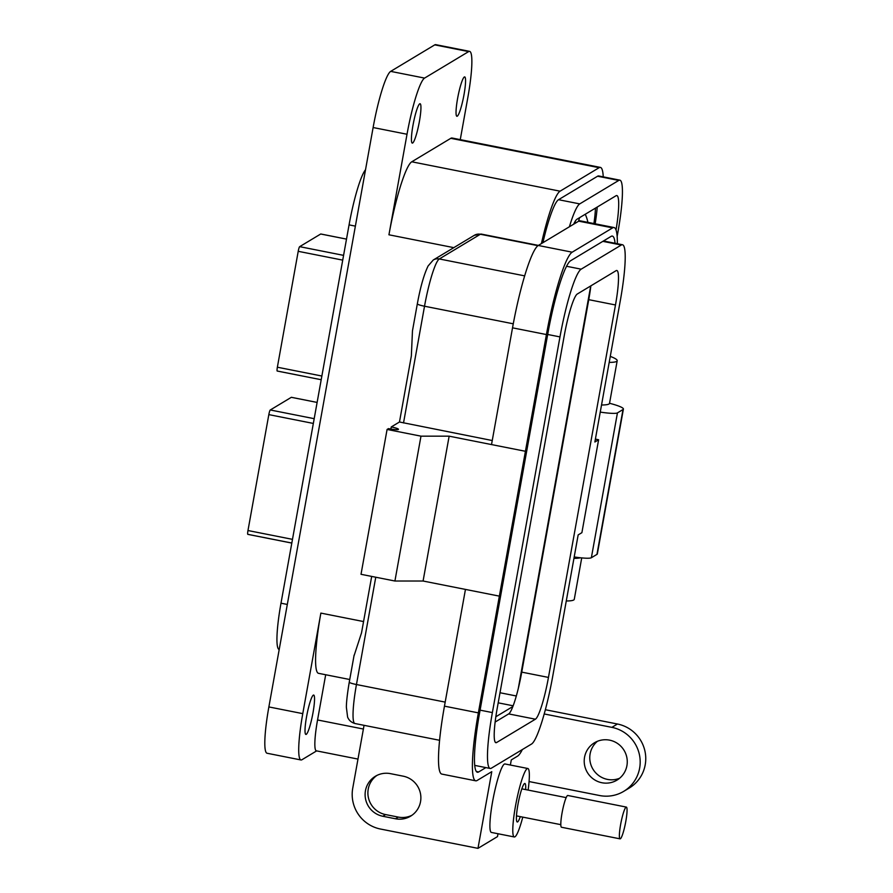 <?xml version="1.0" encoding="UTF-8"?>
<svg xmlns="http://www.w3.org/2000/svg" width="893" height="893" viewBox="0 0 893 893"><rect width="100%" height="100%" fill="white"/><g stroke="black" fill="none" stroke-linecap="round" stroke-linejoin="round"><path stroke-width="1.34" d="M291.475 397.352A4.331 0.603 101.2 0 0 291.408 397.307A4.331 0.603 101.2 0 0 291.33 397.318L317.115 402.43L291.408 397.307M314.191 418.683L270.289 409.976L291.33 397.318M270.289 409.976A4.331 0.603 101.2 0 0 268.826 414.62L247.975 530.531A4.331 0.603 101.2 0 0 247.83 534.36A4.331 0.603 101.2 0 0 247.908 534.349L291.821 543.044M320.855 234.033A4.331 0.603 101.2 0 0 320.788 233.988A4.331 0.603 101.2 0 0 320.71 234.011L346.506 239.112L320.788 233.988M343.582 255.365L299.668 246.658L320.71 234.011M299.668 246.658A4.331 0.603 101.2 0 0 298.217 251.313L277.366 367.213A4.331 0.603 101.2 0 0 277.21 371.041A4.331 0.603 101.2 0 0 277.288 371.03L321.201 379.726L277.21 371.041M457.272 116.179A20.07 2.791 101.2 0 0 463.78 95.897A20.07 2.791 101.2 0 0 464.695 76.898A20.07 2.791 101.2 0 0 464.327 76.988A20.07 2.791 101.2 0 0 457.819 97.281A20.07 2.791 101.2 0 0 456.892 116.269A20.07 2.791 101.2 0 0 457.272 116.179M306.254 734.347A20.07 2.791 101.2 0 0 312.762 714.054A20.07 2.791 101.2 0 0 313.689 695.067A20.07 2.791 101.2 0 0 313.309 695.145A20.07 2.791 101.2 0 0 306.801 715.438A20.07 2.791 101.2 0 0 305.886 734.437A20.07 2.791 101.2 0 0 306.254 734.347M412.655 143.014A20.07 2.791 101.2 0 0 419.163 122.721A20.07 2.791 101.2 0 0 420.078 103.733A20.07 2.791 101.2 0 0 419.71 103.822A20.07 2.791 101.2 0 0 413.202 124.116A20.07 2.791 101.2 0 0 412.276 143.103A20.07 2.791 101.2 0 0 412.655 143.014M626.919 765.647A21.812 21.432 59 0 1 593.577 779.165A21.812 21.432 59 0 1 594.492 742.753A21.812 21.432 59 0 1 626.919 765.647M597.417 741.29A21.812 21.432 -121 0 0 619.63 778.25M609.205 362.402A43.623 5.414 10.2 0 0 616.639 361.408A43.623 5.414 10.2 0 0 617.197 360.739A43.623 5.414 10.2 0 0 610.276 356.396M601.536 404.998A43.623 5.414 10.2 0 0 608.97 404.016A43.623 5.414 10.2 0 0 609.528 403.335L617.197 360.739M566.274 600.978A43.623 5.414 10.2 0 0 573.708 599.984A43.623 5.414 10.2 0 0 574.277 599.315L581.723 557.902M453.823 247.651L388.935 234.792L407.018 134.251A52.352 7.289 -78.8 0 1 424.588 78.093L468.646 51.593A52.352 7.289 -78.8 0 1 469.618 51.37L435.717 44.65A52.352 7.289 101.2 0 0 434.746 44.873L390.688 71.373A52.352 7.289 101.2 0 0 373.118 127.532L268.871 706.932A52.352 7.289 101.2 0 0 267.063 753.245L300.963 759.965A52.352 7.289 -78.8 0 1 302.772 713.641L320.866 613.1L363.563 621.561M365.527 169.737A52.352 7.289 101.2 0 0 349.063 224.88L280.994 603.199A52.352 7.289 101.2 0 0 279.185 649.512L279.196 649.524M469.618 51.37A52.352 7.289 -78.8 0 1 467.809 97.683L460.263 139.632M545.355 709.723L617.443 724.011A34.894 34.291 -121 0 1 645.17 752.23A34.894 34.291 -121 0 1 629.297 788.006L623.716 791.354A34.894 34.291 -121 0 1 599.605 795.529L529.069 781.554M316.647 750.89L301.934 759.742A52.352 7.289 -78.8 0 1 300.963 759.965M388.935 234.792A68.058 9.466 -78.8 0 1 411.762 161.789L450.809 138.315A68.058 9.466 -78.8 0 1 452.07 138.013L600.386 167.404A68.058 9.466 101.2 0 0 599.125 167.694L560.078 191.18A68.058 9.466 101.2 0 0 541.415 243.588M357.981 759.083L316.345 750.834A34.894 4.856 -78.8 0 1 317.551 719.959L325.688 674.74M349.732 679.506L318.511 673.322A68.058 9.466 -78.8 0 1 320.866 613.1M542.888 242.706A59.329 8.26 -78.8 0 1 558.549 199.697L597.584 176.222A59.329 8.26 -78.8 0 1 598.69 175.954L619.876 180.163A59.329 8.26 -78.8 0 1 617.833 232.649L617.152 236.388M603.244 176.859A68.058 9.466 101.2 0 0 600.386 167.404M623.716 791.354A34.894 34.291 -121 0 0 639.6 755.59A34.894 34.291 -121 0 0 611.872 727.36L544.194 713.953M573.942 558.371A43.623 5.414 10.2 0 0 580.428 557.768M569.399 226.755A59.329 8.26 -78.8 0 1 579.736 203.894L618.771 180.419A59.329 8.26 -78.8 0 1 619.876 180.163M573.674 224.188A43.623 6.072 -78.8 0 1 576.978 219.232L616.014 195.757A43.623 6.072 -78.8 0 1 616.829 195.567A43.623 6.072 -78.8 0 1 616.036 229.992M597.216 207.064A43.623 6.072 -78.8 0 1 595.173 223.797M593.923 223.551A34.894 4.856 101.2 0 0 595.43 208.136M590.853 285.86A38.946 5.425 -78.8 0 1 588.755 299.668L521.746 672.128A38.946 5.425 -78.8 0 1 508.675 713.909L495.124 722.057M621.316 245.017A63.157 8.785 -78.8 0 1 622.499 244.749A63.157 8.785 -78.8 0 1 620.311 300.628L594.872 441.99L598.611 439.747L581.89 532.674L578.162 534.918L552.722 676.291A63.157 8.785 -78.8 0 1 531.536 744.036L491.373 768.181A63.157 8.785 -78.8 0 1 490.201 768.46A63.157 8.785 -78.8 0 1 492.378 712.581L559.978 336.907A63.157 8.785 -78.8 0 1 581.164 269.173L621.316 245.017L602.831 241.356M616.103 270.668A38.946 5.425 -78.8 0 1 616.829 270.501A38.946 5.425 -78.8 0 1 615.478 304.971L548.458 677.419A38.946 5.425 -78.8 0 1 535.398 719.2L496.597 742.529A38.946 5.425 -78.8 0 1 495.872 742.697A38.946 5.425 -78.8 0 1 497.222 708.238L564.231 335.779A38.946 5.425 -78.8 0 1 577.302 294.009L616.103 270.668M595.397 439.11L598.611 439.747M527.852 768.505L504.969 763.962A34.894 4.856 101.2 0 0 504.322 764.118A34.894 4.856 101.2 0 0 493.003 799.402A34.894 4.856 101.2 0 0 491.407 832.432L514.29 836.964A34.894 4.856 -78.8 0 1 515.886 803.946A34.894 4.856 -78.8 0 1 527.205 768.65A34.894 4.856 -78.8 0 1 527.852 768.505A34.894 4.856 -78.8 0 1 528.12 790.082M522.773 817.117A34.894 4.856 -78.8 0 1 514.937 836.819A34.894 4.856 -78.8 0 1 514.29 836.964M525.653 789.591A19.635 2.735 101.2 0 0 524.883 783.474A19.635 2.735 101.2 0 0 517.929 804.626A19.635 2.735 101.2 0 0 517.259 821.995A19.635 2.735 101.2 0 0 520.295 816.626M512.872 706.519L495.827 716.766M590.72 285.939L518.308 688.391M615.054 243.276A68.058 9.466 101.2 0 0 612.352 236.098A68.058 9.466 101.2 0 0 611.08 236.399L570.649 260.711A68.058 9.466 101.2 0 0 547.822 333.714L479.742 712.034A68.058 9.466 101.2 0 0 477.398 772.244A68.058 9.466 101.2 0 0 478.659 771.954L485.881 767.6M498.004 833.738L497.49 836.607L477.978 848.35L491.775 771.664L477.13 780.471A76.776 10.683 -78.8 0 1 475.701 780.806A76.776 10.683 -78.8 0 1 478.358 712.871L546.427 334.551A76.776 10.683 -78.8 0 1 572.179 252.194L612.62 227.871A76.776 10.683 -78.8 0 1 614.049 227.548A76.776 10.683 -78.8 0 1 617.353 243.722M522.349 749.562A76.776 10.683 -78.8 0 1 517.56 756.148L511.287 759.921L510.372 765.033M574.199 556.953A21.812 2.712 10.2 0 0 591.367 557.734L596.948 554.386A30.541 3.795 10.2 0 0 597.339 553.917L623.403 409.061A30.541 3.795 10.2 0 0 609.539 403.279M596.948 554.386L623.013 409.53L617.443 412.89A21.812 2.712 -169.8 0 1 600.252 412.097M614.049 227.548L580.149 220.828A76.776 10.683 101.2 0 0 578.72 221.163L538.278 245.475A76.776 10.683 101.2 0 0 512.526 327.831L491.518 444.569L525.419 451.289L449.146 436.175L423.081 581.019L499.354 596.133L465.454 589.413L444.457 706.151A76.776 10.683 101.2 0 0 441.801 774.086L475.701 780.806M382.807 816.258L395.521 818.781A21.812 21.432 -121 0 0 420.514 793.81A21.812 21.432 -121 0 0 403.189 776.173L390.475 773.651A21.812 21.432 -121 0 0 365.471 798.621A21.812 21.432 -121 0 0 382.807 816.258L385.597 814.583A21.812 21.432 59 0 1 376.824 775.481M477.978 848.35L380.507 829.039A34.894 34.291 59 0 1 352.735 788.24L364.054 725.328M492.244 440.528L399.472 421.998L391.268 426.932A8.729 1.083 -169.8 0 1 398.457 429.321A8.729 1.083 -169.8 0 1 388.477 428.607L387.082 429.455L420.983 436.164L449.146 436.175M387.082 429.455L361.018 574.299L394.918 581.019L423.081 581.019M420.983 436.164L394.918 581.019M411.952 815.276A21.812 21.432 59 0 1 398.311 817.095L395.521 818.781M385.597 814.583L398.311 817.095M391.268 426.932L390.888 429.042M354.153 655.484L361.52 632.88L371.689 576.409M399.472 421.998L411.349 355.961L412.466 330.856L417.332 303.832C420.402 287.066 423.996 274.441 428.104 265.969L433.272 259.997A8.729 8.573 -121 0 1 439.311 258.959A44.058 6.128 101.2 0 0 424.521 306.221L403.524 422.947M620.066 838.851L561.496 827.253A16.186 2.255 -78.8 0 1 562.065 812.92A16.186 2.255 -78.8 0 1 567.792 795.484L626.361 807.093A16.186 2.255 -78.8 0 1 625.803 821.415A16.186 2.255 -78.8 0 1 620.066 838.851A16.186 2.255 -78.8 0 1 620.624 824.529A16.186 2.255 -78.8 0 1 626.361 807.093M579.669 217.613A24.703 3.438 101.2 0 0 578.485 221.297M268.826 414.62L313.343 423.438M292.48 539.35L247.975 530.531M298.217 251.313L342.722 260.131M321.871 376.031L277.366 367.213M349.063 224.88L355.381 226.13M280.994 603.199L287.312 604.449M390.688 71.373L424.588 78.093M468.646 51.593L434.746 44.873M302.772 713.641L268.871 706.932M407.018 134.251L373.118 127.532M450.809 138.315L599.125 167.694M363.395 729.034L317.551 719.959M617.443 724.011L611.872 727.36M560.078 191.18L411.762 161.789M597.584 176.222L618.771 180.419M558.549 199.697L579.736 203.894M480.088 710.147L492.378 712.581M547.677 334.473L559.978 336.907M566.553 266.27L581.164 269.173M588.755 299.668L615.478 304.971M521.746 672.128L548.458 677.419M508.675 713.909L535.398 719.2M495.269 742.273L496.597 742.529M498.194 702.824L513.151 705.794M500.002 692.745L516.31 695.982M476.337 771.485L478.659 771.954M591.367 557.734L617.443 412.89M578.72 221.163L612.62 227.871M538.278 245.475L572.179 252.194M512.526 327.831L546.427 334.551M444.457 706.151L478.358 712.871M524.671 275.87L439.311 258.959L480.367 234.256A8.729 8.573 59 0 0 474.339 235.305L481.193 234.066A44.058 6.128 101.2 0 0 480.367 234.256L537.977 245.675M513.263 323.802L424.521 306.221A8.729 1.083 -169.8 0 1 417.332 303.832M375.763 577.224L356.452 684.529L445.183 702.11M349.375 682.018A8.729 1.083 10.2 0 0 349.263 682.152A8.729 1.083 10.2 0 0 356.452 684.529A44.058 6.128 101.2 0 0 354.934 723.52L439.579 740.286M575.494 220.828A25.986 3.617 101.2 0 0 574.746 223.551M291.81 543.078L247.83 534.36M603.467 240.976L622.499 244.749M474.73 765.39L490.201 768.46M481.193 234.066L538.401 245.408M474.339 235.305L433.272 259.997M354.934 723.52C351.317 722.448 348.884 720.294 347.6 717.057L346.384 707.356C346.384 707.156 346.104 700.849 349.263 682.152L354.119 655.127M521.836 788.843L566.162 797.616M516.478 815.878L560.804 824.652M587.895 222.357A37.685 37.685 0 0 0 585.261 214.253"/></g></svg>
